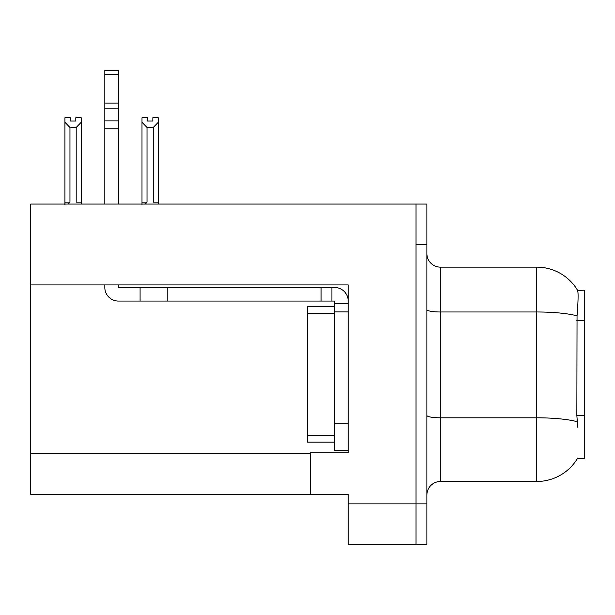 <?xml version="1.0" encoding="UTF-8"?>
<svg xmlns="http://www.w3.org/2000/svg" width="615" height="615" viewBox="0 0 615 615"><rect width="100%" height="100%" fill="white"/><g stroke="black" fill="none" stroke-linecap="round" stroke-linejoin="round"><path stroke-width="0.92" d="M30.75 284.914L348.198 284.914L348.198 423.151L334.629 423.151L334.629 450.288L348.198 450.288L348.198 423.151L348.198 452.863L310.214 452.863L310.214 494.375L30.75 494.375L30.75 204.057L416.032 204.057L416.032 544.567L348.198 544.567L348.198 503.87L416.032 503.87L416.032 544.567L426.879 544.567L426.879 503.87L416.032 503.87L416.032 244.755L426.879 244.755L426.879 503.87M310.214 494.375L348.198 494.375L348.198 503.87M577.731 427.225L576.855 415.433L577.047 315.864C578.223 301.112 578.408 292.609 577.593 290.372L584.25 290.203L584.25 458.421L577.493 458.421L577.731 458.021A47.478 47.478 0 0 1 536.772 481.484A47.478 47.478 0 0 0 577.493 458.421M426.879 495.052A13.568 13.568 0 0 1 440.448 481.484L536.772 481.484L536.772 267.141L440.448 267.141A13.568 13.568 0 0 1 426.879 253.572A13.568 13.568 0 0 0 440.448 267.141L440.448 481.484M577.593 290.372A47.478 47.478 0 0 0 536.772 267.141A47.478 47.478 0 0 1 577.593 290.372M416.032 204.057L426.879 204.057L426.879 244.755M152.843 120.994L152.843 117.78L158.27 117.78L158.27 202.158L153.25 202.158L153.25 127.466L147.016 127.466L141.996 122.285L141.996 117.78L147.416 117.78L147.416 120.994L152.843 120.994L147.416 120.994M147.016 127.466L147.016 202.158L145.34 204.057M147.016 202.158L141.996 202.158L141.996 204.549L141.996 122.285M158.27 202.158L158.27 204.057M158.27 122.285L153.25 127.466M75.791 120.994L70.364 120.994L75.791 120.994L75.791 117.78L81.218 117.78L81.218 204.057M81.218 122.285L76.191 127.466L69.956 127.466L64.936 122.285L64.936 117.78L70.364 117.78L70.364 120.994M69.956 127.466L69.956 202.158L64.936 202.158L64.936 204.549M69.956 202.158L68.288 204.057M64.936 122.285L64.936 202.158M81.218 202.158L76.191 202.158L76.191 127.466M104.819 284.914L104.819 287.489A13.568 13.568 0 0 0 118.388 301.058L140.089 301.058L140.089 287.489L334.629 287.489A13.568 13.568 0 0 1 348.198 301.066M348.198 303.772L334.629 303.772L334.629 301.058L331.916 301.058L331.916 287.489M348.198 311.913L334.629 311.913L334.629 303.772M334.629 423.151L334.629 306.485L307.5 306.485L307.5 442.147L334.629 442.147M334.629 450.288L348.198 450.288M140.089 301.058L321.061 301.058L321.061 287.489M331.916 301.058L321.061 301.058M118.388 284.914L118.388 287.489L140.089 287.489M104.819 204.057L104.819 128.827L118.388 128.827L118.388 204.057M118.388 74.761L104.819 74.761L104.819 70.433L118.388 70.433L118.388 128.827M104.819 128.827L104.819 120.871L118.388 120.871M118.388 108.786L104.819 108.786L104.819 74.761M104.819 108.786L104.819 120.871M118.388 103.074L104.819 103.074M30.75 453.678L310.214 453.678M584.25 320.469L576.855 320.469M584.25 415.433L576.855 415.433M577.047 315.864A47.478 8.249 180 0 0 536.772 311.982L440.448 311.982A13.568 2.352 0 0 1 426.879 309.629M577.201 421.721A47.478 8.249 180 0 0 536.772 417.8L440.448 417.8A13.568 2.352 0 0 1 426.879 415.44M167.226 301.058L167.226 287.489M307.5 435.359L334.629 435.359M307.5 313.266L334.629 313.266"/></g></svg>
